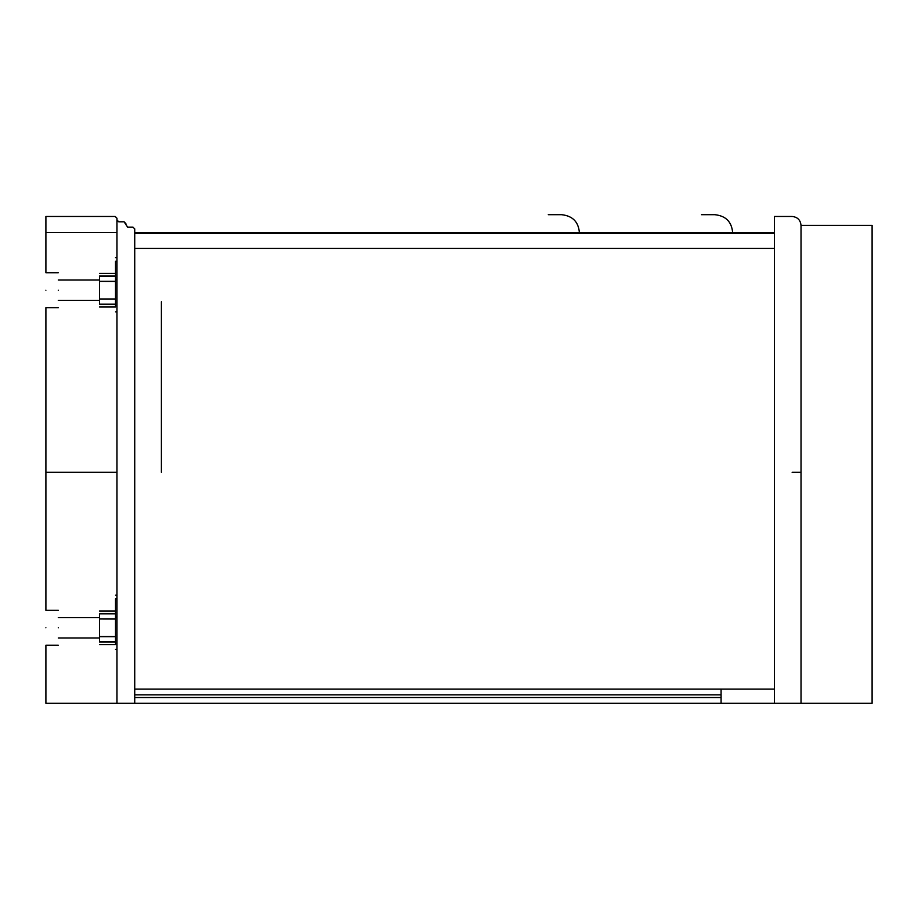 <?xml version="1.0" encoding="UTF-8"?>
<svg xmlns="http://www.w3.org/2000/svg" width="918" height="918" viewBox="0 0 918 918"><rect width="100%" height="100%" fill="white"/><g stroke="black" fill="none" stroke-linecap="round" stroke-linejoin="round"><path stroke-width="1.38" d="M774.379 582.092L774.379 490.235M774.379 285.739L774.379 291.109M774.379 390.265L774.379 390.873M774.379 399.64L774.379 400.271M774.379 452.884L774.379 458.954M801.024 225.358L872.1 225.358L872.1 703.303L801.024 703.303L801.024 225.358L801.024 703.303L774.379 703.303L774.379 689.097L721.078 689.097L721.078 703.303L774.379 703.303L774.379 216.476L792.142 216.476C797.501 217.038 800.462 219.999 801.024 225.358C800.462 219.999 797.501 217.038 792.142 216.476M134.739 697.531L721.078 697.531M134.739 694.869L721.078 694.869M134.739 233.344L134.739 248.457L774.379 248.457L774.379 233.344L134.739 233.344M134.739 703.303L134.739 228.903L132.961 227.136L127.636 227.136L124.079 221.8L118.743 221.8L116.976 220.022L116.976 703.303L721.078 703.303M774.379 232.461L134.739 232.461M161.396 301.758L161.396 472.322M548.287 232.461C548.287 209.545 548.287 209.545 548.287 232.461M701.524 232.461C701.524 209.545 701.524 209.545 701.524 232.461M134.739 689.097L134.739 248.457L774.379 248.457L774.379 689.097L134.739 689.097M125.858 223.579L124.079 221.8M134.739 228.903L132.961 227.136M45.9 216.476L45.9 232.461L116.976 232.461L116.976 218.243L115.198 216.476L45.9 216.476M116.976 218.243L115.198 216.476M58.282 307.691L45.9 307.691L45.9 610.309L58.282 610.309M58.282 645.274L45.9 645.274L45.9 703.303L116.976 703.303M45.9 232.461L45.9 272.726L58.282 272.726M58.282 280.013L99.488 280.013L99.488 281.333L115.519 281.333M115.519 275.928L99.488 275.928C99.488 272.657 99.488 272.657 99.488 275.928L99.488 304.489C99.488 307.748 99.488 307.748 99.488 304.489L115.519 304.489M115.519 281.39L99.488 281.39L115.519 281.436M115.519 298.97L99.488 298.97L115.519 299.027M116.976 279.428L115.519 279.428L115.519 306.819L115.519 261.251C115.519 256.432 115.519 256.432 115.519 261.251L116.976 261.251M45.9 290.203C45.9 312.751 45.9 312.751 45.9 290.203C45.9 267.666 45.9 267.666 45.9 290.203M58.282 290.203C58.282 267.666 58.282 267.666 58.282 290.203C58.282 312.751 58.282 312.751 58.282 290.203M115.519 636.667L99.488 636.667L99.488 637.987L58.282 637.987M58.282 617.596L99.488 617.596L99.488 618.927L115.519 618.927M115.519 613.511L99.488 613.511C99.488 610.252 99.488 610.252 99.488 613.511L99.488 642.072C99.488 645.343 99.488 645.343 99.488 642.072L115.519 642.072M115.519 618.973L99.488 618.973L115.519 619.03M115.519 636.564L99.488 636.564L115.519 636.61M116.976 617.011L115.519 617.011L115.519 644.413L115.519 598.834C115.519 594.026 115.519 594.026 115.519 598.834L116.976 598.834M45.9 627.797C45.9 650.334 45.9 650.334 45.9 627.797C45.9 605.249 45.9 605.249 45.9 627.797M58.282 627.797C58.282 605.249 58.282 605.249 58.282 627.797C58.282 650.334 58.282 650.334 58.282 627.797M792.142 472.322L801.024 472.322M561.609 232.461C561.609 209.545 561.609 209.545 561.609 232.461M714.858 232.461C714.858 209.545 714.858 209.545 714.858 232.461M45.9 472.322L116.976 472.322M115.519 276.249L99.488 276.249M115.519 304.156L99.488 304.156M115.519 613.844L99.488 613.844M115.519 641.751L99.488 641.751M548.287 214.697L561.609 214.697C572.499 215.856 578.432 221.777 579.373 232.461M732.621 232.461C731.669 221.777 725.748 215.856 714.858 214.697L701.524 214.697M99.488 300.404L58.282 300.404L99.488 300.404M99.488 273.449L115.519 273.449M99.488 299.073L115.519 299.073M99.488 306.956L115.519 306.956M116.976 257.602L115.519 257.602M116.976 311.879L115.519 311.879M99.488 611.044L115.519 611.044L99.488 611.044M99.488 644.551L115.519 644.551M116.976 595.197L115.519 595.197M116.976 649.462L115.519 649.462"/></g></svg>
